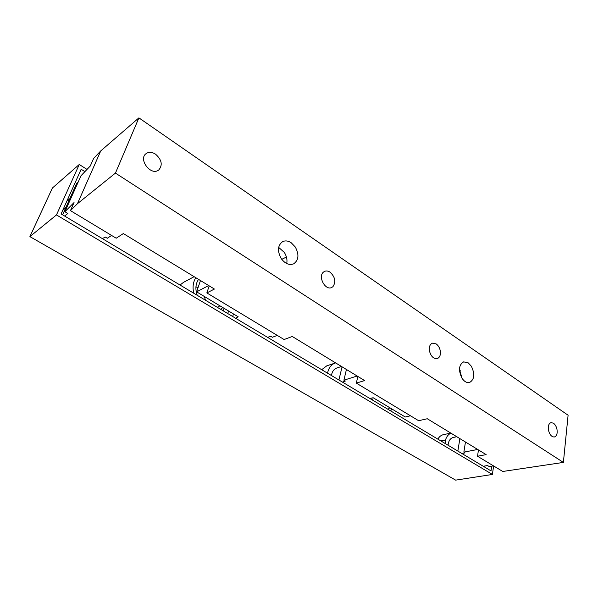 <?xml version="1.0" encoding="UTF-8"?>
<svg xmlns="http://www.w3.org/2000/svg" width="598" height="598" viewBox="0 0 598 598"><rect width="100%" height="100%" fill="white"/><g stroke="black" fill="none" stroke-linecap="round" stroke-linejoin="round"><path stroke-width="0.9" d="M286.719 263.554C287.429 259.809 286.629 256.101 284.319 252.423L278.668 247.385M281.755 259.33L286.427 257.028M208.68 285.552L196.615 291.839L200.472 280.552M196.615 291.839L238.183 316.776L235.552 318.211M232.674 316.492L233.474 313.95M267.545 337.332L270.759 336.315L272.367 337.279L277.255 335.403M70.459 210.631L74.04 202.565L64.898 211.729L81.014 175.707L90.261 166.027L93.632 158.433L100.733 150.935L138.9 117.866L115.444 173.099L77.456 203.686L70.459 210.631L116.191 238.221L123.352 233.564L214.413 289.043L206.848 292.923L284.11 339.537L292.273 336.487L364.631 380.575L356.326 383.116L357.851 376.441M138.9 117.866L568.1 415.236L563.383 462.411L115.444 173.099M281.202 258.538C277.18 251.025 277.644 245.397 282.6 241.659C285.276 240.403 288.139 240.762 291.189 242.743L295.255 246.944C299.284 254.524 298.746 260.16 293.64 263.853C289.2 265.475 285.059 263.703 281.202 258.538M556.955 429.229C557.613 433.52 556.745 436.106 554.361 436.989C551.662 437.011 549.704 434.798 548.501 430.343C547.858 426.068 548.717 423.489 551.072 422.614L553.464 423.212C555.153 424.46 556.319 426.464 556.955 429.229M471.366 366.245C475.074 374.124 474.468 379.543 469.55 382.511C466.806 383.049 464.272 381.599 461.955 378.168C458.24 370.297 458.801 364.87 463.652 361.872L468.219 362.851L471.366 366.245M440.255 350.712C440.831 354.868 439.829 357.492 437.25 358.606C433.565 358.957 430.964 356.423 429.461 351.011C428.901 346.892 429.887 344.276 432.414 343.162L436.174 343.91C438.252 345.427 439.612 347.692 440.255 350.712M332.937 286.674L331.643 287.518C325.282 290.77 317.702 276.597 323.428 272.12L324.587 271.365C326.314 270.647 328.145 270.916 330.081 272.18C335.172 277.001 336.128 281.837 332.937 286.674M158.321 170.288C150.502 175.797 138.153 159.105 146.084 153.634L146.689 153.215C149.38 151.81 152.341 152.131 155.57 154.187C161.826 159.816 162.865 165.1 158.709 170.026L158.321 170.288M356.326 383.116L418.637 420.708L427.278 418.742L486.152 454.622L477.518 456.237L502.769 471.471L563.383 462.411M483.266 466.268L487.542 465.543L489.104 466.485L493.552 465.909M477.682 449.457L463.861 452.148L465.05 452.858L462.022 453.568M457.859 451.079L459.869 438.603M463.861 452.148L465.461 442.012M477.518 456.237L478.46 449.935M369.833 398.47L373.167 397.745L405.28 417.008L410.475 415.789M357.156 376.022L343.902 380.186L346.429 369.482M343.902 380.186L345.338 381.053L342.482 382.122M338.916 379.992L342.063 366.821M77.456 203.686L100.733 150.935M64.898 211.729L67.836 213.486L64.577 216.02M78.114 182.188L76.694 183.347L62.596 214.832M102.385 238.617L105.278 237.047L107.296 238.258L111.572 235.433M206.848 292.923L209.203 285.874M459.503 370.685L460.206 370.491M462.052 378.325L459.466 369.243M450.952 433.176C448.425 434.26 446.601 436.533 445.495 439.993L440.898 440.943M445.495 439.993L445.323 443.589M29.9 236.614L56.466 214.929L492.408 474.453L455.646 480.134L29.9 236.614L52.385 188.026L79.257 164.487L87.016 169.421M205.458 300.226L204.344 296.473M197.931 287.982L195.95 286.674M56.466 214.929L79.257 164.487M492.408 474.453L493.597 465.939M491.683 466.148L491.018 470.903L61.101 213.942L81.164 169.264L84.901 171.633M69.368 199.71L67.895 198.813M321.694 369.699L326.829 365.804L335.209 363.038C331.187 364.511 328.631 367.897 327.547 373.197M180.043 285.029L183.541 282.331L194.133 276.695M437.863 439.134C439.268 436.675 441.107 435.187 443.387 434.671L450.817 433.094M335.635 362.904L335.209 363.038M331.412 375.507C332.114 371.56 333.946 369.041 336.913 367.957L341.488 366.477M220.61 309.278L222.86 307.581M195.815 277.711C193.072 282.092 192.392 287.264 193.774 293.237M197.235 295.307C195.105 289.163 195.539 283.848 198.543 279.378M219.944 305.832L217.253 307.275M69.099 200.3L67.118 200.532M62.73 210.317L65.907 207.439M224.078 308.314L223.241 310.855M227.748 313.546L228.586 311.012M448.029 445.211C448.56 440.846 450.294 438.267 453.232 437.467L456.79 436.727M459.69 439.717L458.943 444.351M390.539 410.841L392.131 409.122M372.472 400.047L371.821 398.036M389.874 407.761L387.938 409.294"/></g></svg>
